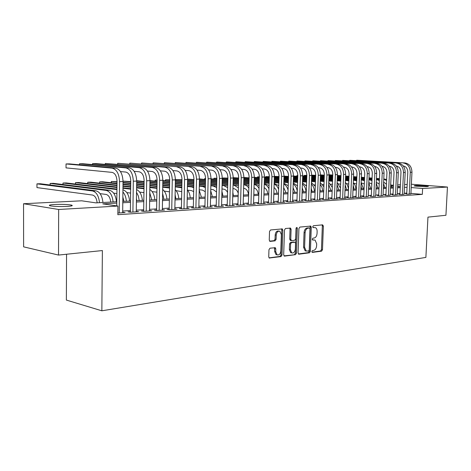 <?xml version="1.0" encoding="UTF-8"?>
<svg xmlns="http://www.w3.org/2000/svg" width="471" height="471" viewBox="0 0 471 471"><rect width="100%" height="100%" fill="white"/><g stroke="black" fill="none" stroke-linecap="round" stroke-linejoin="round"><path stroke-width="0.71" d="M311.82 251.549L312.397 252.397L321.587 251.173L322.488 249.748L323.383 226.08L322.576 224.844L313.368 225.75L312.72 226.745L313.103 227.587L315.417 227.646C316.565 228.264 317.142 229.536 317.136 231.473L317.06 233.463C316.8 236.053 315.823 237.572 314.122 238.026L312.921 238.167L312.273 239.168L312.632 239.992L315.04 240.051L316.683 243.801L316.606 245.785C316.347 248.37 315.37 249.907 313.668 250.384L312.467 250.543L311.82 251.549M54.742 204.485C61.719 204.22 67.229 204.408 71.262 205.056C73.452 205.621 72.045 206.074 67.035 206.41C60.041 206.692 54.477 206.504 50.356 205.856C48.13 205.268 49.59 204.808 54.742 204.485M415.116 185.545C418.295 185.35 427.226 185.804 428.439 186.233L427.468 186.545C424.336 186.751 415.281 186.286 414.103 185.862L415.116 185.545M269.977 248.211L268.959 249.736L268.735 256.83L269.229 258.014L281.028 256.589L282.023 255.082L282.835 230.148L282.276 228.912L270.542 229.972L269.518 231.479L269.253 240.092L270.189 241.393L275.093 240.84L276.106 239.333L276.241 235.1C276.683 232.103 277.902 230.831 279.886 231.273L281.364 234.558L280.834 251.002C280.351 254.093 279.091 255.364 277.054 254.811L275.718 251.649L275.8 248.894L275.288 247.699L269.977 248.211M411.377 184.238L447.45 187.052L445.931 215.276L427.956 217.125L425.884 257.401L101.848 310.801L102.384 250.56L58.522 255.064L58.663 209.483L23.55 203.731L81.689 200.805L95.919 202.871L116.796 201.765M447.45 187.052L422.611 188.488L411.212 187.535M116.784 203.101L102.772 203.866L117.938 206.062L117.844 214.694L422.316 194.37L422.611 188.488M117.938 206.062L58.663 209.483M298.066 252.968L298.932 254.199L309.476 252.792L310.407 251.337L311.278 227.293L310.73 226.086L299.868 227.081L298.914 228.535L298.066 252.968M295.517 254.652L284.572 256.118L283.677 254.864L284.49 229.978L285.479 228.5L290.542 228.094L291.096 229.318L290.76 239.345L291.637 240.61L294.728 240.257L295.694 238.785L296.047 228.411L296.942 227.428L297.331 228.282L296.477 253.174L295.517 254.652L283.978 255.871M406.732 193.881L405.555 193.958L408.039 194.182L410.906 193.816M399.932 194.317L398.731 194.393L401.227 194.623L404.147 194.246M392.997 194.764L391.766 194.841L394.268 195.076L397.253 194.694M385.908 195.218L384.654 195.3L387.168 195.536L390.212 195.141M378.678 195.689L377.395 195.771L379.914 196.007L383.023 195.606M371.289 196.166L369.976 196.248L372.508 196.489L375.681 196.077M363.742 196.648L362.399 196.737L364.937 196.984L368.181 196.56M356.029 197.143L354.657 197.231L357.201 197.484L361.863 197.184L360.521 197.049M348.146 197.655L346.744 197.743L349.294 197.997L354.062 197.69L352.685 197.555M340.086 198.173L338.655 198.267L341.21 198.526L346.085 198.209L344.678 198.067M331.849 198.703L330.383 198.797L332.944 199.062L337.925 198.738L336.488 198.591M323.418 199.245L321.923 199.345L324.49 199.61L329.588 199.28L328.116 199.127M314.799 199.804L313.268 199.898L315.835 200.175L321.051 199.834L319.55 199.675M305.973 200.369L304.407 200.469L306.98 200.752L312.32 200.405L310.778 200.24M296.942 200.952L295.341 201.058L297.919 201.341L303.383 200.982L301.805 200.811M287.693 201.547L286.05 201.653L288.635 201.941L294.228 201.576L292.615 201.4M278.226 202.159L276.542 202.265L279.126 202.559L284.861 202.189L283.206 202M268.523 202.783L266.798 202.895L269.383 203.195L275.258 202.813L273.563 202.618M258.579 203.425L256.813 203.537L259.397 203.843L265.42 203.454L263.683 203.248M248.382 204.078L246.574 204.196L249.159 204.508L255.335 204.108L253.551 203.896M237.932 204.755L236.077 204.873L238.662 205.191L244.997 204.779L243.166 204.555M227.21 205.444L225.309 205.568L227.893 205.892L234.387 205.468L232.515 205.238M216.213 206.157L214.258 206.28L216.843 206.61L223.507 206.174L221.582 205.933M204.92 206.881L202.913 207.01L205.497 207.346L212.339 206.904L210.36 206.645M193.328 207.629L191.267 207.758L193.846 208.105L200.87 207.646L198.844 207.381M181.417 208.394L179.304 208.529L181.877 208.883L189.095 208.412L187.011 208.135M169.183 209.183L167.011 209.324L169.572 209.683L176.996 209.201L174.853 208.906M156.607 209.995L154.37 210.137L156.925 210.502L164.556 210.007L162.354 209.695M143.679 210.825L141.377 210.973L143.92 211.349L151.768 210.837L149.501 210.513M130.373 211.685L128.006 211.838L130.544 212.221L138.615 211.697L136.284 211.349M422.316 194.37L410.93 193.357M406.773 193.081L404.195 193.245M399.973 193.51L397.3 193.681M393.032 193.952L390.259 194.123M385.949 194.399L383.07 194.582M378.713 194.853L375.728 195.047M371.325 195.324L368.228 195.518M363.777 195.801L360.562 196.001M356.064 196.289L352.732 196.501M348.181 196.784L344.719 197.008M340.121 197.296L336.535 197.52M331.878 197.814L328.157 198.05M323.453 198.35L319.585 198.591M314.828 198.897L310.819 199.151M306.003 199.451L301.846 199.716M296.971 200.022L292.656 200.299M287.722 200.611L283.242 200.893M278.255 201.205L273.598 201.5M268.552 201.823L263.713 202.13M258.603 202.448L253.586 202.765M248.411 203.095L243.195 203.425M237.961 203.755L232.544 204.096M227.24 204.432L221.611 204.791M216.236 205.126L210.39 205.497M204.944 205.845L198.868 206.227M193.351 206.575L187.034 206.975M181.441 207.328L174.871 207.746M169.207 208.105L162.371 208.535M156.625 208.9L149.519 209.348M143.69 209.719L136.296 210.184M130.39 210.555L122.69 211.043M122.678 212.209L125.08 212.574L117.862 213.045M66.558 254.24L66.37 300.074L101.848 310.801M58.522 255.064L23.615 246.845L23.55 203.731M391.236 185.25L393.444 185.138M397.712 184.92L400.385 184.791M404.613 184.579L407.191 184.449M400.297 186.628L397.642 186.404M393.403 186.051L391.377 185.886M122.801 201.441L130.508 201.035M136.425 200.723L143.826 200.328M149.66 200.016L156.772 199.639M162.524 199.333L169.366 198.968M175.035 198.668L181.612 198.32M187.211 198.02L193.534 197.685M199.056 197.396L205.138 197.072M210.59 196.784L216.442 196.472M221.817 196.183L227.452 195.883M232.762 195.6L238.185 195.318M243.425 195.035L248.647 194.758M253.822 194.482L258.844 194.217M263.96 193.946L268.8 193.687M273.851 193.422L278.508 193.175M283.501 192.91L287.987 192.668M292.921 192.409L297.242 192.18M302.117 191.921L306.28 191.697M311.095 191.444L315.111 191.232M319.874 190.979L323.736 190.773M328.446 190.52L332.173 190.325M336.824 190.078L340.415 189.884M345.019 189.642L348.481 189.46M353.032 189.212L356.364 189.036M360.868 188.8L364.083 188.63M368.54 188.394L371.637 188.229M376.041 187.994L379.025 187.835M383.388 187.605L386.267 187.452M390.583 187.222L393.356 187.075M397.624 186.846L400.297 186.704M407.05 187.275L404.477 187.417M400.25 187.646L397.577 187.794M393.309 188.029L390.536 188.176M386.22 188.412L383.347 188.571M378.984 188.806L375.999 188.971M371.59 189.212L368.493 189.377M364.042 189.625L360.827 189.795M356.323 190.043L352.991 190.225M348.44 190.472L344.978 190.661M340.374 190.914L336.783 191.108M332.132 191.361L328.405 191.567M323.701 191.821L319.833 192.033M315.07 192.292L311.06 192.509M306.244 192.774L302.076 192.998M297.207 193.263L292.88 193.499M287.952 193.769L283.465 194.017M278.473 194.287L273.816 194.541M268.764 194.817L263.925 195.082M258.815 195.359L253.787 195.63M248.611 195.912L243.395 196.201M238.149 196.484L232.733 196.778M227.422 197.072L221.794 197.378M216.413 197.673L210.561 197.991M205.109 198.285L199.027 198.615M193.51 198.921L187.187 199.262M181.588 199.569L175.018 199.928M169.342 200.234L162.507 200.611M156.755 200.923L149.643 201.311M143.808 201.629L136.407 202.03M130.491 202.353L122.784 202.771M312.42 239.804L313.009 239.733M312.897 227.416L313.462 227.358M311.955 252.15L320.545 251.002L321.452 249.583L322.341 225.939L322.017 224.897M298.355 253.957L308.44 252.615L309.365 251.167L310.23 227.152L309.9 226.092M308.576 251.049L309.229 250.036L309.989 228.894L309.606 228.046L308.116 228.147C306.38 228.582 305.379 230.119 305.108 232.751L304.596 247.293L306.191 251.019L308.576 251.049M308.546 227.899L309.4 228.017M306.238 251.049L305.149 250.849L303.548 247.128L304.06 232.603C304.331 229.966 305.332 228.435 307.068 227.999L308.358 227.87M290.631 240.44L289.712 239.186L290.048 229.165L289.694 228.082M294.475 254.475L295.435 252.998L296.241 227.746M290.413 249.724L291.749 252.862C293.692 253.339 294.887 252.085 295.341 249.1L295.535 243.419L295.017 242.229L291.573 242.524L290.601 244.007L290.413 249.724L289.365 249.548L290.707 252.686L291.767 252.874L290.707 252.686M293.945 242.053L294.663 242.165M289.365 249.548L289.559 243.837L290.53 242.359L293.621 242M277.131 254.852L276.012 254.628L274.67 251.467L274.428 247.675M278.82 231.108C276.842 230.69 275.629 231.962 275.188 234.941L276.241 235.1M269.606 241.17L274.045 240.669L275.058 239.168L275.188 234.941M269.053 257.861L279.986 256.407L280.975 254.899L281.782 229.995L281.417 228.9M386.414 184.196L383.635 182.106M329.046 174.765L332.762 175.053M337.401 175.412L340.98 175.683M345.567 176.036L349.017 176.301M353.55 176.649L356.877 176.908M361.357 177.249L364.56 177.496M368.999 177.838L372.078 178.073M376.47 178.409L379.438 178.639M383.783 178.974L386.632 179.492M329.041 174.953L332.756 175.241M337.395 175.601L340.975 175.877M345.561 176.231L349.011 176.495M353.544 176.843L356.865 177.102M361.351 177.443L364.554 177.691M368.987 178.032L372.072 178.274M376.459 178.609L379.432 178.839M383.771 179.21L386.579 180.534M390.742 183.767L391.531 187.17M404.936 162.937L356.706 160.222L404.936 162.937C409.417 163.737 411.76 166.84 411.96 172.251L410.895 193.993M403.253 162.966C407.739 163.767 410.082 166.881 410.282 172.304L409.222 194.105M406.726 194.064L407.786 172.133C407.668 168.606 406.155 166.534 403.247 165.927M356.388 160.576L356.706 160.222L356.688 160.593M379.196 184.043L376.294 182.324M320.463 174.865L324.325 175.165M329.017 175.53L332.732 175.818M337.371 176.178L340.951 176.454M345.537 176.813L348.987 177.078M353.521 177.432L356.841 177.691M361.328 178.038L364.525 178.285M368.964 178.633L372.043 178.874M376.435 179.21L379.396 179.628M320.463 175.059L324.319 175.359M329.011 175.724L332.726 176.013M337.366 176.372L340.945 176.654M345.531 177.008L348.976 177.279M353.509 177.632L356.835 177.891M361.316 178.238L364.519 178.491M368.952 178.833L372.037 179.074M376.423 179.422L379.355 180.558M383.582 183.39L384.713 187.535M371.819 183.967L368.787 182.595M315.688 175.471L311.678 175.153L315.694 175.271M320.439 175.648L324.295 175.948M328.988 176.319L332.703 176.607M337.342 176.972L340.922 177.255M345.502 177.614L348.952 177.885M353.486 178.244L356.806 178.503M361.292 178.856L364.489 179.104M368.928 179.457L372.008 179.792M320.433 175.848L324.289 176.148M328.982 176.519L332.697 176.813M337.33 177.178L340.91 177.455M345.496 177.82L348.946 178.091M353.48 178.45L356.8 178.709M361.281 179.062L364.483 179.316M368.917 179.663L371.966 180.611M376.258 183.095L377.754 187.9M364.283 183.943L361.292 182.889M306.851 175.583L304.313 175.377L306.857 175.377M311.661 175.76L315.664 176.077M320.41 176.454L324.266 176.76M328.958 177.131L332.673 177.426M337.307 177.797L340.886 178.079M345.473 178.444L348.917 178.721M353.45 179.08L356.771 179.345M361.257 179.698L364.454 179.987M311.655 175.966L315.652 176.284M320.404 176.66L324.26 176.966M328.946 177.343L332.661 177.638M337.301 178.009L340.88 178.291M345.461 178.656L348.911 178.933M353.444 179.292L356.765 179.557M361.245 179.916L364.424 180.687M368.616 186.64L368.858 188.376M368.775 182.866L370.653 188.276M303.854 175.966L304.313 175.377L304.29 176.001M356.576 183.978L353.874 183.207M302.676 175.866L306.827 176.201M311.631 176.59L315.635 176.908M320.38 177.29L324.231 177.602M328.923 177.979L332.638 178.279M337.277 178.65L340.851 178.939M345.437 179.304L348.881 179.581M353.415 179.946L356.735 180.216M297.807 175.583L296.901 175.612L297.807 175.689M302.665 176.077L306.821 176.413M311.625 176.802L315.623 177.125M320.368 177.508L324.225 177.814M328.917 178.197L332.632 178.491M337.265 178.868L340.845 179.157M345.426 179.528L348.876 179.804M353.409 180.169L356.712 180.787M360.998 185.827L361.569 188.759M361.127 182.689L363.406 188.665M296.442 176.213L296.901 175.612L296.877 176.248M398.142 163.06L349.753 160.311L398.142 163.06C402.64 163.867 404.989 167.005 405.195 172.468L404.142 194.435M396.423 163.09C400.927 163.902 403.276 167.046 403.482 172.521L402.428 194.547M399.926 194.505L400.98 172.351C400.85 168.73 399.296 166.64 396.323 166.069M349.429 160.676L349.753 160.311L349.735 160.693M391.213 163.184L342.658 160.399L391.213 163.184C395.722 163.996 398.083 167.17 398.295 172.692L397.241 194.882M389.458 163.213C393.968 164.032 396.335 167.211 396.547 172.745L395.499 194.994M392.985 194.959L394.033 172.574C393.891 168.895 392.319 166.775 389.317 166.222L389.258 166.216M342.34 160.776L342.658 160.399L342.647 160.799M384.136 163.307L335.429 160.493L384.136 163.307C388.657 164.132 391.03 167.335 391.242 172.916L390.206 195.341M382.34 163.343C386.874 164.167 389.24 167.382 389.458 172.975L388.422 195.453M385.902 195.418L386.938 172.798C386.797 169.077 385.219 166.94 382.205 166.381L382.04 166.369M335.105 160.882L335.429 160.493L335.417 160.899M376.906 163.437L328.052 160.587L376.906 163.437C381.445 164.273 383.824 167.511 384.042 173.151L383.017 195.806M375.081 163.472C379.62 164.308 382.005 167.552 382.222 173.204L381.192 195.924M378.666 195.889L379.691 173.028C379.549 169.272 377.966 167.105 374.945 166.54L374.669 166.522M327.728 160.988L328.052 160.587L328.04 161.005M348.699 184.067L346.297 183.531M293.468 175.971L297.784 176.325M302.647 176.719L306.798 177.061M311.602 177.449L315.599 177.773M320.345 178.162L324.201 178.474M328.893 178.856L332.603 179.157M337.242 179.533L340.816 179.828M345.402 180.199L348.846 180.481M293.462 176.189L297.778 176.543M302.635 176.937L306.792 177.279M311.59 177.667L315.594 177.997M320.339 178.379L324.189 178.697M328.882 179.08L332.597 179.38M337.23 179.763L340.81 180.052M345.39 180.428L348.828 180.923M353.197 185.28L354.133 189.159M353.309 182.565L355.187 185.468L356.005 189.059M369.529 163.567L320.527 160.682L369.529 163.567C374.08 164.414 376.47 167.688 376.694 173.387L375.675 196.283M367.657 163.602C372.214 164.45 374.604 167.729 374.828 173.446L373.815 196.407M371.278 196.372L372.29 173.263C372.143 169.466 370.559 167.276 367.527 166.705L367.144 166.681M320.203 161.094L320.527 160.682L320.51 161.117M340.645 184.208L338.561 183.861M284.042 176.072L288.523 176.442M293.439 176.849L297.754 177.202M302.612 177.602L306.768 177.944M311.567 178.338L315.57 178.668M320.315 179.062L324.166 179.38M328.858 179.763L332.567 180.069M337.207 180.452L340.78 180.746M284.037 176.295L288.517 176.666M293.433 177.072L297.749 177.426M302.606 177.832L306.756 178.173M311.561 178.568L315.558 178.898M320.304 179.292L324.16 179.61M328.846 179.999L332.561 180.305M337.195 180.687L340.768 181.094M345.214 184.873L346.538 189.56M345.308 182.483C347.174 184.22 348.222 186.545 348.452 189.46M361.993 163.702L312.85 160.782L361.993 163.702C366.556 164.556 368.952 167.864 369.182 173.628L368.175 196.772M360.079 163.737C364.648 164.591 367.05 167.911 367.274 173.687L366.273 196.896M363.73 196.866L364.731 173.505C364.583 169.666 362.988 167.452 359.95 166.875L359.45 166.84M312.52 161.206L312.85 160.782L312.832 161.229M332.402 184.408L330.654 184.196M274.375 176.325L279.038 176.554M284.013 176.972L288.493 177.343M293.409 177.755L297.725 178.115M302.582 178.521L306.733 178.868M311.537 179.268L315.535 179.598M320.28 179.999L324.13 180.316M328.823 180.711L332.532 181.017M274.375 176.395L279.026 176.784M284.007 177.202L288.488 177.579M293.404 177.991L297.713 178.35M302.57 178.756L306.727 179.104M311.525 179.504L315.523 179.84M320.268 180.234L324.125 180.558M328.811 180.952L332.52 181.3M337.042 184.561L338.779 189.972M337.124 182.442L340.486 188.07M354.292 163.843L305.008 160.882L354.292 163.843C358.867 164.703 361.275 168.047 361.504 173.876L360.509 197.272M352.337 163.873C356.918 164.744 359.326 168.094 359.556 173.934L358.566 197.396M356.017 197.367L357.006 173.746C356.853 169.866 355.258 167.635 352.208 167.046L351.584 167.005M304.678 161.317L305.008 160.882L304.996 161.341M323.966 184.667L322.576 184.544M269.312 176.902L265.762 176.601L269.318 176.666M274.358 177.09L279.009 177.485M283.984 177.908L288.464 178.285M293.38 178.697L297.69 179.062M302.547 179.475L306.698 179.822M311.502 180.228L315.499 180.57M320.245 180.97L324.095 181.294M274.352 177.332L278.997 177.72M283.978 178.144L288.452 178.527M293.368 178.939L297.684 179.304M302.541 179.716L306.692 180.069M311.49 180.475L315.488 180.817M320.233 181.217L324.083 181.547M328.681 184.326L330.854 190.396M328.752 182.442L332.291 187.305M265.303 177.279L265.762 176.601L265.738 177.314M346.421 163.979L297.007 160.988L346.421 163.979C351.007 164.856 353.421 168.235 353.656 174.123L352.679 197.779M344.425 164.014C349.017 164.891 351.431 168.282 351.666 174.188L350.689 197.908M348.134 197.885L349.111 173.999C348.958 170.072 347.351 167.817 344.295 167.223L343.547 167.17M296.677 161.435L297.007 160.988L296.995 161.459M320.309 190.955L319.944 189.001M315.334 184.985L314.322 184.891M264.461 177.208L269.288 177.62M274.328 178.05L278.973 178.45M283.954 178.874L288.429 179.257M293.345 179.681L297.654 180.052M302.512 180.464L306.662 180.823M311.466 181.229L315.464 181.576M259.356 176.802L257.578 176.86L259.35 177.014M264.455 177.449L269.282 177.867M274.322 178.297L278.967 178.697M283.948 179.127L288.423 179.51M293.339 179.934L297.648 180.299M302.506 180.717L306.656 181.076M311.455 181.488L315.452 181.83M320.127 184.149L321.952 187.152L322.753 190.826M320.186 182.483L323.889 186.787M257.119 177.561L257.578 176.86L257.555 177.596M338.372 164.126L288.835 161.088L338.372 164.126C342.976 165.009 345.396 168.43 345.637 174.382L344.672 198.297M336.335 164.161C340.939 165.044 343.359 168.477 343.6 174.447L342.641 198.432M340.074 198.409L341.039 174.252C340.88 170.284 339.267 168 336.206 167.399L335.323 167.34M288.505 161.553L288.835 161.088L288.823 161.577M312.026 191.391L311.207 188.318M306.503 185.309L305.879 185.25M246.863 165.751L196.519 162.271L246.863 165.751C251.532 166.758 254.016 170.614 254.311 177.314L259.327 177.75M264.431 178.197L269.259 178.615M274.299 179.051L278.944 179.451M283.919 179.887L288.393 180.275M293.309 180.699L297.619 181.076M302.476 181.494L306.627 181.859M254.305 177.567L259.321 178.003M264.425 178.45L269.247 178.868M274.287 179.304L278.938 179.71M283.913 180.146L288.387 180.534M293.303 180.964L297.613 181.335M302.47 181.759L306.621 182.124M311.366 184.026C313.209 185.851 314.245 188.265 314.475 191.261M311.413 182.577L315.287 186.404M249.13 177.279L248.776 177.85M330.147 164.273L280.492 161.2L330.147 164.273C334.757 165.168 337.189 168.624 337.43 174.647L336.482 198.833M328.063 164.308C332.673 165.203 335.105 168.671 335.352 174.712L334.404 198.968M331.837 198.95L332.785 174.517C332.62 170.502 331.007 168.194 327.934 167.582L326.915 167.511M280.163 161.677L280.492 161.2L280.475 161.7M303.56 191.844L302.252 187.911M243.901 177.42L249.112 177.879M254.281 178.332L259.297 178.774M264.402 179.221L269.224 179.645M274.263 180.093L278.909 180.499M283.889 180.935L288.358 181.329M293.274 181.765L297.584 182.142M243.896 177.679L249.106 178.138M254.275 178.591L259.291 179.033M264.39 179.486L269.218 179.91M274.257 180.358L278.903 180.77M283.878 181.205L288.352 181.6M293.268 182.036L297.578 182.418M302.394 183.955C304.531 185.786 305.738 188.371 306.015 191.715M302.435 182.719L306.48 186.116M321.734 164.42L271.967 161.306L321.734 164.42C326.356 165.327 328.793 168.824 329.041 174.918L328.104 199.374M319.603 164.456C324.225 165.368 326.662 168.877 326.915 174.982L325.985 199.516M323.406 199.498L324.336 174.782C324.172 170.726 322.553 168.388 319.479 167.77L318.308 167.688M271.637 161.8L271.967 161.306L271.95 161.824M294.905 192.303L293.08 187.676M233.222 177.632L238.644 177.997M243.878 178.462L249.082 178.927M254.252 179.392L259.268 179.84M264.366 180.293L269.194 180.723M274.228 181.176L278.873 181.588M283.854 182.036L288.323 182.43M233.222 177.779L238.632 178.262M243.872 178.733L249.077 179.198M254.246 179.663L259.256 180.11M264.361 180.57L269.182 180.999M274.222 181.453L278.867 181.871M283.842 182.312L288.317 182.719M293.203 183.943C295.417 185.533 296.777 187.976 297.272 191.279M293.239 182.913L297.454 185.892M313.127 164.573L263.254 161.418L313.127 164.573C317.76 165.492 320.203 169.03 320.457 175.194L319.538 199.934M310.942 164.615C315.576 165.533 318.025 169.083 318.278 175.259L317.366 200.075M314.787 200.063L315.7 175.059C315.529 170.955 313.904 168.589 310.825 167.964L309.506 167.87M262.924 161.93L263.254 161.418L263.242 161.953M304.319 164.732L254.352 161.529L304.319 164.732C308.958 165.657 311.408 169.242 311.672 175.471L310.772 200.505M302.088 164.768C306.727 165.704 309.182 169.295 309.441 175.548L308.546 200.646M305.962 200.64L306.857 175.342C306.686 171.185 305.055 168.795 301.97 168.159L300.492 168.053M254.022 162.065L254.352 161.529L254.334 162.083M295.305 164.891L245.25 161.647L295.305 164.891C299.956 165.833 302.411 169.454 302.676 175.765L301.793 201.088M293.021 164.932C297.672 165.874 300.127 169.507 300.398 175.836L299.521 201.235M296.93 201.229L297.807 175.63C297.631 171.426 296 169.001 292.903 168.365L291.261 168.241M244.926 162.195L245.25 161.647L245.232 162.218M286.044 192.774L283.672 187.564M227.893 178.385L223.124 177.95L227.899 178.109M233.204 178.591L238.614 179.08M243.848 179.557L249.053 180.028M254.222 180.493L259.233 180.952M264.331 181.412L269.159 181.847M274.193 182.306L278.838 182.724M233.192 178.868L238.603 179.363M243.837 179.834L249.047 180.311M254.21 180.782L259.227 181.235M264.325 181.7L269.147 182.136M274.187 182.595L278.832 183.019M283.789 183.978C285.832 185.168 287.263 187.175 288.075 190.001M283.813 183.178L288.217 185.727M222.677 178.75L223.124 177.95L223.101 178.792M276.983 193.257C276.742 190.643 275.759 188.747 274.034 187.564M213.616 179.068L214.046 178.238L216.866 178.497M214.028 179.104L214.046 178.238L216.872 178.215M222.247 178.709L227.87 179.227M233.174 179.716L238.585 180.216M243.813 180.693L249.024 181.176M254.187 181.647L259.197 182.112M264.302 182.577L269.124 183.025M274.157 183.484L278.75 185.621M222.241 178.998L227.864 179.516M233.163 180.004L238.573 180.505M243.807 180.988L249.012 181.47M254.181 181.947L259.191 182.407M264.29 182.878L269.112 183.325M274.14 184.073C276.13 184.973 277.625 186.704 278.632 189.26M267.716 193.746C267.404 190.731 266.215 188.706 264.149 187.67M204.361 179.392L204.773 178.533L205.55 178.603M211.002 178.821L216.848 179.369M222.218 179.869L227.84 180.399M233.139 180.893L238.55 181.4M243.784 181.888L248.988 182.371M254.152 182.854L259.162 183.325M264.26 183.802L265.485 183.914L269.047 185.556M205.55 178.509L204.773 178.533L204.755 179.427M210.996 179.115L216.837 179.663M222.212 180.169L227.834 180.699M233.133 181.194L238.544 181.7M243.778 182.195L248.982 182.683M254.146 183.166L259.156 183.637M264.249 184.232C266.221 184.885 267.787 186.386 268.947 188.736M286.08 165.056L235.942 161.765L286.08 165.056C290.731 166.01 293.197 169.678 293.468 176.06L292.609 201.682M283.736 165.097C288.393 166.051 290.86 169.731 291.131 176.136L290.277 201.835M287.687 201.835L288.54 175.924C288.358 171.668 286.721 169.219 283.624 168.571L281.805 168.435M235.618 162.336L235.942 161.765L235.93 162.36M258.226 194.252C257.831 190.808 256.424 188.688 254.01 187.888M199.451 178.927L205.527 179.504M210.973 180.022L216.819 180.576M222.188 181.082L227.811 181.618M233.11 182.124L238.52 182.636M243.748 183.131L248.953 183.625M254.116 184.114L256.041 184.296L259.097 185.545M199.445 179.227L205.521 179.81M210.967 180.328L216.807 180.882M222.182 181.394L227.799 181.93M233.104 182.436L238.509 182.954M243.743 183.455L248.947 183.949M254.11 184.461C256.077 184.868 257.714 186.163 259.015 188.347M276.63 165.221L226.421 161.889L276.63 165.221C281.287 166.186 283.754 169.901 284.037 176.36L283.195 202.294M274.234 165.268C278.891 166.234 281.364 169.96 281.64 176.437L280.804 202.453M278.214 202.459L279.044 176.225C278.861 171.915 277.219 169.436 274.122 168.777L272.12 168.63M226.104 162.477L226.421 161.889L226.41 162.501M248.505 194.764C248.04 190.99 246.48 188.818 243.819 188.247L243.613 188.223M187.582 179.08L193.905 179.628M199.427 180.157L205.503 180.746M210.943 181.27L216.79 181.835M222.159 182.354L227.776 182.895M233.074 183.407L238.485 183.931M243.713 184.438L246.368 184.691L248.9 185.586M187.582 179.333L193.899 179.946M199.416 180.481L205.491 181.07M210.937 181.594L216.778 182.159M222.147 182.683L227.77 183.225M233.068 183.743L238.473 184.267M243.707 184.773L243.913 184.791C245.815 185.015 247.452 186.098 248.829 188.053M266.951 165.398L216.684 162.012L266.951 165.398C271.614 166.375 274.087 170.131 274.369 176.672L273.551 202.924M264.49 165.439C269.159 166.422 271.632 170.19 271.92 176.749L271.108 203.083M268.511 203.095L269.318 176.531C269.135 172.174 267.487 169.66 264.384 168.995L262.194 168.83M216.372 162.625L216.684 162.012L216.672 162.648M238.232 193.369C237.384 190.596 235.924 189.042 233.863 188.694L232.945 188.6M181.965 180.069L175.718 179.457L181.971 179.745M187.564 180.293L193.881 180.911M199.398 181.459L205.474 182.053M210.914 182.589L216.754 183.16M222.124 183.69L227.746 184.238M233.039 184.762L238.438 185.686M187.558 180.623L193.875 181.247M199.392 181.788L205.462 182.389M210.908 182.925L216.748 183.502M222.118 184.031L227.734 184.585M233.033 185.109L233.952 185.197L238.379 187.841M243.448 194.193L243.525 195.029M175.377 180.263L175.718 179.457L175.701 180.452M257.031 165.574L206.722 162.142L257.031 165.574C261.693 166.563 264.172 170.367 264.466 176.99L263.672 203.566M254.511 165.615C259.18 166.61 261.658 170.431 261.953 177.072L261.164 203.731M258.567 203.743L259.35 176.849C259.162 172.433 257.513 169.89 254.411 169.219L252.02 169.03M206.41 162.778L206.722 162.142L206.704 162.801M227.534 192.486C226.58 190.496 225.291 189.383 223.66 189.154L221.994 188.977M165.256 180.776L165.592 179.775L169.695 180.187M165.574 180.805L165.592 179.775L169.701 179.851M175.371 180.417L181.941 181.076M187.535 181.635L193.852 182.265M199.368 182.813L205.444 183.425M210.884 183.967L216.725 184.55M222.088 185.085L227.705 185.839M175.365 180.758L181.936 181.417M187.529 181.977L193.846 182.613M199.363 183.166L205.433 183.778M210.873 184.32L216.713 184.909M222.082 185.45L223.749 185.615L227.658 187.694M232.845 192.38L233.386 195.571M244.284 165.798C248.947 166.805 251.432 170.673 251.732 177.396L254.311 177.314L253.545 204.226M251.732 177.396L250.972 204.39M248.376 204.414L249.135 177.173C248.935 172.704 247.287 170.131 244.184 169.442L241.582 169.242M196.213 162.931L196.519 162.271L196.507 162.954M216.548 191.997L213.21 189.625L210.761 189.36M154.918 181.141L155.236 180.105L157.079 180.293M162.836 180.528L169.678 181.223M175.347 181.8L181.918 182.471M187.505 183.042L193.822 183.684M199.339 184.243L205.409 184.862M210.849 185.415L216.689 186.069M157.084 180.046L155.236 180.105L155.224 181.176M162.831 180.882L169.672 181.576M175.342 182.159L181.912 182.83M187.499 183.402L193.816 184.049M199.327 184.614L205.403 185.233M210.843 185.792L213.292 186.039L216.648 187.611M221.935 191.385L223.001 196.124M236.436 165.939L186.074 162.407L236.436 165.939C241.105 166.958 243.595 170.861 243.901 177.649L243.16 204.897M233.793 165.986C238.461 167.005 240.946 170.926 241.252 177.738L240.522 205.068M237.926 205.103L238.656 177.508C238.456 172.981 236.801 170.372 233.698 169.678L230.878 169.454M185.774 163.096L186.074 162.407L186.063 163.113M205.256 191.721L202.495 190.101L199.221 189.748M149.949 180.629L157.061 181.364M162.813 181.965L169.648 182.671M175.318 183.26L181.888 183.943M187.476 184.52L193.793 185.174M199.304 185.751L205.374 186.381M149.943 180.994L157.055 181.735M162.807 182.33L169.642 183.042M175.312 183.637L181.883 184.32M187.47 184.903L193.787 185.562M199.298 186.139L202.577 186.481L205.35 187.599M210.725 190.696L212.35 196.69M225.75 166.128L175.377 162.542L225.75 166.128C230.413 167.164 232.904 171.114 233.216 177.997L232.503 205.591M223.03 166.175C227.699 167.211 230.189 171.179 230.502 178.079L229.801 205.768M227.205 205.803L227.905 177.844C227.699 173.263 226.045 170.62 222.942 169.913L219.892 169.672M175.088 163.26L175.377 162.542L175.365 163.278M193.658 191.609L191.509 190.596L187.641 190.166M136.684 180.711L144.091 181.494M149.925 182.112L157.037 182.866M162.789 183.472L169.625 184.196M175.294 184.797L181.859 185.492M187.446 186.08L193.758 186.751M129.231 167.847L125.857 167.906L79.493 163.767L82.802 163.725L129.231 167.847C133.817 169.007 136.302 173.422 136.684 181.094L144.091 181.877M149.919 182.495L157.031 183.254M162.783 183.867L169.619 184.591M175.283 185.191L181.853 185.892M187.44 186.487L191.585 186.928L193.74 187.658M199.209 190.19L201.429 197.267M214.782 166.322L164.42 162.683L214.782 166.322C219.445 167.37 221.935 171.379 222.253 178.344L221.576 206.304M211.991 166.375C216.654 167.423 219.15 171.444 219.468 178.438L218.797 206.481M216.201 206.528L216.872 178.197C216.66 173.552 215.006 170.873 211.903 170.161L208.618 169.89M164.138 163.431L164.42 162.683L164.403 163.449M181.741 191.644L176.113 190.637M123.031 181.123L130.75 181.612M136.667 182.253L144.073 183.048M149.902 183.678L157.014 184.449M162.766 185.068L169.595 185.804M175.259 186.416L181.83 187.128M123.031 181.17L130.744 182.006M136.661 182.648L144.067 183.455M149.896 184.084L157.008 184.856M162.754 185.48L169.589 186.222M175.253 186.834L181.812 187.794M187.24 196.601L187.387 198.014M187.376 189.825C189.036 191.944 189.99 194.623 190.231 197.861M169.489 191.821L164.279 191.114M111.115 182.724L111.333 181.494L117.008 182.124M111.321 182.748L111.333 181.494L117.014 181.712M123.019 182.377L130.726 183.225M136.649 183.878L144.049 184.691M149.878 185.339L156.99 186.122M162.736 186.751L169.566 187.505M123.013 182.789L130.726 183.643M136.643 184.296L144.044 185.121M149.872 185.762L156.978 186.551M162.73 187.187L169.554 188.017M175.112 194.694L175.818 198.627M175.206 189.577C177.255 191.738 178.438 194.7 178.739 198.474M156.89 192.162L152.133 191.603M99.499 183.154L99.693 181.865L116.991 183.825M99.681 183.172L99.693 181.865L102.625 181.771L116.996 183.39M123.002 184.067L130.708 184.932M136.625 185.598L144.026 186.434M149.855 187.087L156.961 187.888M122.996 184.502L130.702 185.374M136.619 186.045L144.014 186.881M149.849 187.546L156.884 188.341M162.619 193.605L163.943 199.257M162.689 189.442C165.15 191.55 166.569 194.764 166.94 199.098M203.525 166.522L153.187 162.825L203.525 166.522C208.182 167.588 210.678 171.644 211.002 178.709L210.354 207.034M200.664 166.575C205.321 167.641 207.811 171.715 208.141 178.797L207.505 207.216M204.914 207.269L205.55 178.556C205.332 173.852 203.678 171.138 200.581 170.414L197.037 170.113M152.922 163.602L153.187 162.825L153.175 163.625M191.968 166.728L141.677 162.972L191.968 166.728C196.619 167.806 199.115 171.921 199.451 179.08L198.833 207.782M189.03 166.781C193.681 167.864 196.171 171.992 196.513 179.174L195.907 207.97M193.322 208.035L193.922 178.927C193.699 174.158 192.044 171.409 188.948 170.673L185.144 170.343M141.424 163.784L141.677 162.972L141.665 163.808M180.099 166.94L129.872 163.125L180.099 166.94C184.744 168.035 187.234 172.209 187.582 179.463L186.999 208.547M177.078 166.993C181.724 168.094 184.214 172.28 184.561 179.557L183.99 208.747M181.412 208.818L181.977 179.304C181.747 174.47 180.093 171.68 177.008 170.938L172.916 170.579M129.631 163.973L129.872 163.125L129.861 163.99M143.938 192.615L139.651 192.097M87.6 183.59L87.765 182.242L116.973 185.627M87.753 183.608L87.765 182.242L90.773 182.147L116.979 185.162M122.978 185.857L130.685 186.746M136.602 187.423L143.996 188.276M122.972 186.322L130.679 187.211M136.59 187.9L143.991 188.753M149.766 192.845L151.75 199.904M149.819 189.424C152.698 191.367 154.37 194.811 154.829 199.745M167.9 167.158L164.803 167.217L117.762 163.278L167.9 167.158C172.539 168.271 175.029 172.498 175.383 179.851L174.841 209.342M164.803 167.217C169.43 168.33 171.927 172.574 172.28 179.951L171.75 209.542M169.177 209.624L169.701 179.692C169.472 174.794 167.811 171.968 164.732 171.209L160.352 170.82M117.544 164.167L117.762 163.278L117.756 164.185M136.808 200.699L136.455 198.45M130.608 193.075L126.829 192.604M75.407 184.043L75.537 182.63L116.949 187.54M75.531 184.055L75.537 182.63L78.622 182.53L116.955 187.052M122.96 187.758L130.661 188.665M122.955 188.253L130.655 189.165M136.537 192.303L138.368 196.036L139.222 200.569M136.572 189.536C139.881 191.197 141.824 194.817 142.383 200.405M155.371 167.382L152.18 167.44L105.339 163.437L155.371 167.382C159.993 168.506 162.483 172.798 162.842 180.258L162.348 210.154M152.18 167.44C156.802 168.571 159.292 172.875 159.651 180.358L159.169 210.36M156.602 210.46L157.084 180.093C156.843 175.13 155.189 172.256 152.121 171.491L147.429 171.061M105.139 164.373L105.339 163.437L105.327 164.385M123.95 201.382L122.854 197.031M116.885 193.54L113.646 193.122M62.908 184.508L63.008 183.025L116.932 189.577M63.002 184.52L63.008 183.025L66.17 182.925L116.932 189.059M122.907 191.927C124.892 194.223 126.04 197.331 126.352 201.252M122.937 189.795C126.681 191.026 128.907 194.782 129.602 201.082M142.483 167.611L139.204 167.67L92.587 163.602L95.807 163.561L142.483 167.611C147.087 168.753 149.578 173.104 149.949 180.67L149.495 210.99M139.204 167.67C143.808 168.818 146.293 173.187 146.669 180.776L146.228 211.202M143.667 211.314L144.108 180.505C143.861 175.471 142.213 172.557 139.151 171.78L134.135 171.309M92.41 164.579L92.587 163.602L92.581 164.597M110.726 202.083C110.214 197.673 108.666 195.124 106.081 194.435L100.088 193.652M50.091 184.991L50.156 183.431L106.116 190.408C110.026 191.426 112.357 195.277 113.117 201.959M50.15 184.997L50.156 183.431L53.4 183.331L109.455 190.272C113.364 191.291 115.701 195.124 116.461 201.782M125.857 167.906C130.443 169.071 132.922 173.505 133.305 181.205L136.684 181.094L136.278 211.85M133.305 181.205L132.91 212.068M130.367 212.191L130.755 180.929C130.508 175.818 128.86 172.869 125.81 172.074L120.452 171.562M79.346 164.797L79.493 163.767L79.487 164.809M97.132 202.807C96.614 198.332 95.071 195.748 92.504 195.047L36.968 187.599L36.944 184.809L36.968 183.849L92.534 190.961C96.414 192.003 98.739 195.907 99.511 202.683M36.968 187.599L36.968 183.849L40.3 183.743L95.966 190.826C99.852 191.856 102.183 195.748 102.949 202.501M115.595 168.088L112.127 168.153L66.046 163.943L69.443 163.896L115.595 168.088C120.158 169.272 122.637 173.752 123.031 181.535L122.672 212.733M112.127 168.153C116.684 169.336 119.157 173.834 119.552 181.647L119.21 212.957M116.755 205.892L117.014 181.364C116.761 176.183 115.112 173.187 112.08 172.38L66.028 167.888L66.046 163.943L66.028 167.888M322.341 225.939L323.383 226.08M321.452 249.583L322.488 249.748M320.545 251.002L321.587 251.173M310.23 227.152L311.278 227.293M309.365 251.167L310.407 251.337M308.44 252.615L309.476 252.792M298.579 254.14L298.932 254.199M307.068 227.999L308.116 228.147M304.06 232.603L305.108 232.751M303.548 247.128L304.596 247.293M284.201 256.047L284.572 256.118M290.048 229.165L291.096 229.318M289.712 239.186L290.76 239.345M296.283 228.135L297.331 228.282M295.435 252.998L296.477 253.174M290.53 242.359L291.573 242.524M289.559 243.837L290.601 244.007M274.758 248.717L275.8 248.894M274.67 251.467L275.718 251.649M275.058 239.168L276.106 239.333M274.045 240.669L275.093 240.84M269.836 241.335L270.189 241.393M281.782 229.995L282.835 230.148M280.975 254.899L282.023 255.082M279.986 256.407L281.028 256.589M269.271 258.031L269.671 258.108M384.795 179.051L383.777 179.092M411.96 172.251L410.282 172.304M377.948 179.327L376.423 179.392M370.971 179.616L369.199 179.686M363.848 179.904L362.04 179.981M356.576 180.199L354.734 180.275M405.195 172.468L403.482 172.521M398.295 172.692L396.547 172.745M391.242 172.916L389.458 172.975M384.042 173.151L382.222 173.204M348.846 180.517L347.274 180.581M376.694 173.387L374.828 173.446M340.774 180.846L339.662 180.893M369.182 173.628L367.274 173.687M332.526 181.182L331.878 181.205M361.504 173.876L359.556 173.934M353.656 174.123L351.666 174.188M345.637 174.382L343.6 174.447M337.43 174.647L335.352 174.712M329.041 174.918L326.915 174.982M320.457 175.194L318.278 175.259M311.672 175.471L309.441 175.548M302.676 175.765L300.398 175.836M274.717 183.537L274.157 183.56M265.485 183.914L264.26 183.967M293.468 176.06L291.131 176.136M256.041 184.296L254.11 184.379M284.037 176.36L281.64 176.437M246.368 184.691L243.913 184.791M274.369 176.672L271.92 176.749M236.466 185.097L233.952 185.197M264.466 176.99L261.953 177.072M226.321 185.509L223.749 185.615M215.93 185.933L213.292 186.039M243.901 177.649L241.252 177.738M205.279 186.369L202.577 186.481M233.216 177.997L230.502 178.079M193.758 186.84L191.585 186.928M222.253 178.344L219.468 178.438M181.824 187.323L180.316 187.387M169.56 187.823L168.753 187.858M211.002 178.709L208.141 178.797M199.451 179.08L196.513 179.174M187.582 179.463L184.561 179.557M175.383 179.851L172.28 179.951M162.842 180.258L159.651 180.358M149.949 180.67L146.669 180.776M109.455 190.272L106.116 190.408M95.966 190.826L92.534 190.961M123.031 181.535L119.552 181.647M71.262 205.056L71.262 205.974M310.413 226.045L310.73 226.086M305.149 250.849L306.191 251.019M290.165 228.035L290.542 228.094M290.242 240.381L291.284 240.546M274.834 247.622L275.288 247.699M276.012 254.628L277.054 254.811M281.87 228.853L282.276 228.912"/></g></svg>

